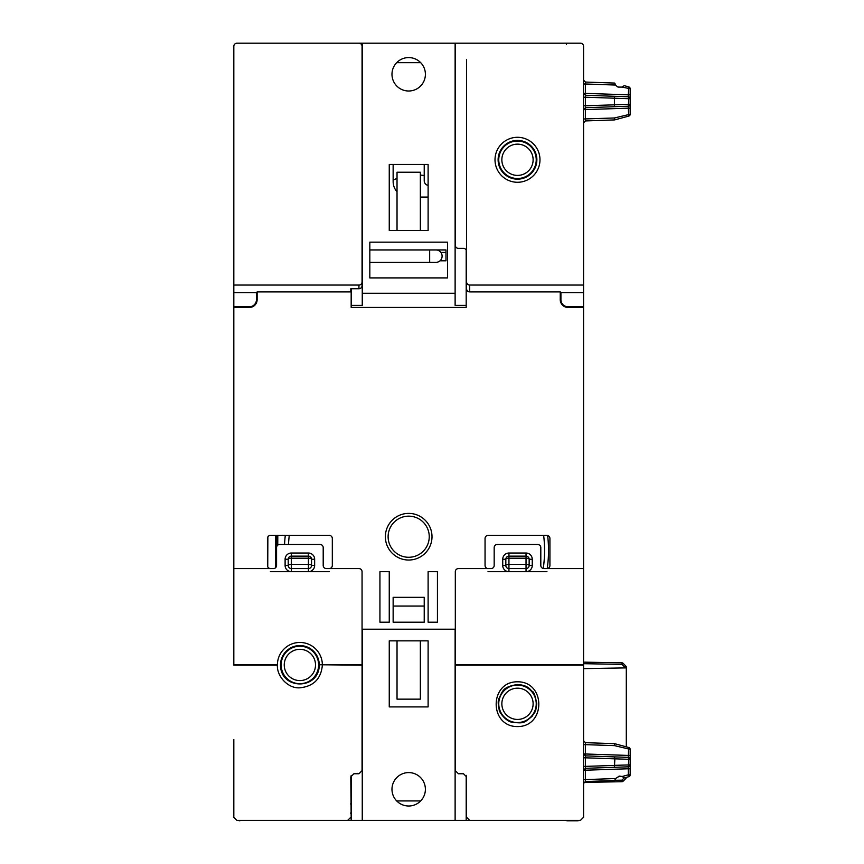 <?xml version="1.0" encoding="UTF-8"?>
<svg xmlns="http://www.w3.org/2000/svg" width="864" height="864" viewBox="0 0 864 864"><rect width="100%" height="100%" fill="white"/><g stroke="black" fill="none" stroke-linecap="round" stroke-linejoin="round"><path stroke-width="1.3" d="M578.167 820.746L577.292 820.39M240.073 820.39L250.182 820.39M239.879 820.8L237.924 820.39M546.815 568.577A3.11 3.11 0 0 0 549.925 565.466L549.925 538.466A3.11 3.11 -45 0 0 546.826 535.367L488.16 535.367A3.11 3.11 -135 0 0 485.05 538.466L485.05 565.466A3.11 3.11 180 0 0 488.16 568.577M270.551 568.577A3.11 3.11 0 0 1 267.44 565.466L267.44 538.466A3.11 3.11 45 0 1 270.551 535.367L329.206 535.367A3.11 3.11 135 0 1 332.316 538.466L332.316 565.466A3.11 3.11 180 0 1 329.206 568.577M583.556 664.729L583.556 568.577L543.92 568.577A3.11 3.11 0 0 1 540.81 565.466L540.81 547.592A3.11 3.11 0 0 0 537.7 544.482L497.286 544.482A3.11 3.11 0 0 0 494.176 547.592L494.176 565.466A3.11 3.11 0 0 1 491.065 568.577L458.428 568.577A3.11 3.11 0 0 0 455.317 571.687L455.317 664.729L583.556 664.729L583.556 817.279L580.446 820.39L236.93 820.39L233.82 817.279L233.82 739.562M469.692 820.39L466.582 817.279L466.582 776.866L463.482 773.755L458.428 773.755L455.317 770.645L455.317 664.729M351.173 817.279L350.784 776.866L353.894 773.755L358.949 773.755L362.059 770.645L362.059 571.687A3.11 3.11 0 0 0 358.949 568.577L326.3 568.577A3.11 3.11 0 0 1 323.201 565.466L323.201 547.592A3.11 3.11 0 0 0 320.09 544.482L279.677 544.482A3.11 3.11 0 0 0 276.566 547.592L276.566 565.466A3.11 3.11 0 0 1 273.456 568.577L233.82 568.577L233.82 665.161L277.398 665.161C276.696 676.102 287.906 688.748 299.884 687.809C313.632 686.329 321.127 678.78 322.358 665.161L322.358 664.729A22.486 22.486 0 0 0 299.884 642.46A22.486 22.486 0 0 0 277.398 664.729L233.82 664.729M517.493 681.793C489.078 681.566 489.078 726.808 517.493 726.57C545.908 726.808 545.908 681.566 517.493 681.793M466.193 802.591A3.229 3.11 -90 0 1 466.582 804.157M420.682 800.928L396.684 800.928M351.173 813.424L350.784 813.424A3.11 2.992 180 0 1 351.173 811.976M350.784 804.157A3.229 3.11 90 0 1 351.173 802.591M350.784 817.279L347.674 820.39M536.738 703.804C535.334 695.887 533.833 691.729 532.224 691.319C530.183 690.001 528.93 685.346 517.493 684.493C502.146 687.074 502.891 691.038 498.949 698.458C497.88 700.542 497.977 704.387 499.241 709.981C498.852 711.342 505.31 721.256 512.125 722.272C524.135 723.481 523.627 723.265 532.202 716.213C535.68 710.057 535.324 714.312 536.738 703.804M362.059 664.729L319.259 664.762A19.375 19.375 0 0 0 299.884 645.57A19.375 19.375 0 0 0 280.508 664.762C280.174 690.336 319.572 690.282 319.259 664.762L362.059 665.161M288.22 565.466L288.22 559.256A3.11 1.058 180 0 1 291.33 558.187L291.33 564.408L308.426 564.408L308.426 558.187L291.33 558.187L291.33 556.146L308.426 556.146A3.11 3.11 0 0 1 311.537 559.256A3.11 1.058 0 0 0 308.426 558.187L308.426 556.146A3.11 3.11 0 0 1 311.537 559.256L311.537 565.466A3.11 1.058 0 0 0 308.426 564.408L308.426 568.577L291.33 568.577A3.11 3.11 0 0 1 288.22 565.466A3.11 1.058 180 0 1 291.33 564.408L291.33 568.577A3.11 3.11 0 0 1 288.22 565.466L285.109 565.466L285.109 559.256A6.221 6.221 0 0 1 291.33 553.036L308.426 553.036A6.221 6.221 0 0 1 314.647 559.256L314.647 565.466A6.221 6.221 0 0 1 308.426 571.687L329.357 571.687M311.537 565.466A3.11 3.11 0 0 1 308.426 568.577A3.11 3.11 0 0 0 311.537 565.466L314.647 565.466M288.22 559.256A3.11 3.11 0 0 1 291.33 556.146A3.11 3.11 0 0 0 288.22 559.256L285.109 559.256M505.829 565.466L505.829 559.256A3.11 1.058 180 0 1 508.939 558.187L508.939 564.408L526.036 564.408L526.036 558.187L508.939 558.187L508.939 556.146L526.036 556.146A3.11 3.11 0 0 1 529.146 559.256A3.11 1.058 0 0 0 526.036 558.187L526.036 556.146A3.11 3.11 0 0 1 529.146 559.256L529.146 565.466A3.11 1.058 0 0 0 526.036 564.408L526.036 568.577L508.939 568.577A3.11 3.11 0 0 1 505.829 565.466A3.11 1.058 180 0 1 508.939 564.408L508.939 568.577A3.11 3.11 0 0 1 505.829 565.466L502.729 565.466L502.729 559.256A6.221 6.221 0 0 1 508.939 553.036L526.036 553.036A6.221 6.221 0 0 1 532.256 559.256L532.256 565.466A6.221 6.221 0 0 1 526.036 571.687L508.939 571.687A6.221 6.221 0 0 1 502.729 565.466M529.146 565.466A3.11 3.11 0 0 1 526.036 568.577A3.11 3.11 0 0 0 529.146 565.466L532.256 565.466M505.829 559.256A3.11 3.11 0 0 1 508.939 556.146A3.11 3.11 0 0 0 505.829 559.256L502.729 559.256M428.112 197.089L420.347 197.089M397.03 191.819A15.541 15.541 0 0 1 393.142 181.537L393.142 164.441M424.224 164.441L424.224 180.77A4.666 4.666 0 0 0 428.112 185.36M424.224 622.199L393.142 622.199L393.142 597.337L424.224 597.337L424.224 622.199M408.683 560.034A23.317 23.317 0 0 0 428.879 525.053A23.317 23.317 0 0 0 388.498 525.053A23.317 23.317 0 0 0 408.683 560.034M369.824 262.364L435.888 262.364A6.221 6.221 0 0 0 442.109 256.154A6.221 6.221 0 0 0 435.888 249.934L445.986 249.934L445.986 260.82L440.003 260.82M350.784 291.902L350.784 288.749L350.784 291.902L257.137 291.902L257.137 299.678A7.776 7.776 0 0 1 249.361 307.444L249.361 306.763L233.82 306.763L233.82 292.583L256.446 292.583L257.137 291.902M233.82 568.577L233.82 307.444L249.361 307.444M466.582 59.432L466.582 288.749A3.154 3.11 -90 0 0 469.692 291.902L560.239 291.902L560.239 299.678A7.776 7.776 0 0 0 568.004 307.444L583.556 307.444L583.556 568.577M420.682 62.662L396.684 62.662M437.443 622.199L428.112 622.199L428.112 571.687L437.443 571.687L437.443 622.199M389.254 571.687L389.254 622.199L379.933 622.199L379.933 571.687L389.254 571.687M560.239 291.902L560.92 292.583L560.92 299.678A7.085 7.085 0 0 0 568.004 306.763L583.556 306.763L583.556 307.444M233.82 307.444L233.82 306.763M249.361 306.763A7.085 7.085 0 0 0 256.446 299.678L256.446 292.583M560.92 292.583L583.556 292.583L583.556 306.763M466.582 288.749L466.582 281.891A3.154 3.11 90 0 0 469.692 285.055L583.556 285.055L583.556 46.31A3.11 3.11 0 0 0 580.446 43.2L455.317 43.2L455.317 245.268A3.11 3.11 0 0 0 458.428 248.378L463.482 248.378A3.11 3.11 0 0 1 466.582 251.489L466.582 281.891M583.556 292.583L583.556 285.055M233.82 285.055L358.949 285.055A3.154 3.11 90 0 0 362.059 281.891L362.059 46.31A3.11 3.11 0 0 0 358.949 43.2L236.93 43.2A3.11 3.11 0 0 0 233.82 46.31L233.82 292.583M362.059 281.891L362.059 285.595A3.154 3.11 90 0 1 358.949 288.749L350.784 288.749M335.092 43.2L351.173 43.2L335.092 43.2M408.683 557.28A20.563 20.563 0 0 0 429.246 536.717A20.563 20.563 0 0 0 408.683 516.154A20.563 20.563 0 0 0 388.12 536.717A20.563 20.563 0 0 0 408.683 557.28M393.142 606.053L424.224 606.053M445.986 252.428L440.867 252.428M335.092 820.39L351.173 820.39L335.092 820.39M233.82 46.31L233.82 78.959M233.82 124.027L233.82 206.41M233.82 784.631L233.82 817.279M583.556 696.038L583.556 766.379L585.425 766.379L585.425 768.323L585.425 766.379L614.38 765.428M614.38 758.765L614.423 756.886L628.312 757.372A1.944 1.944 0 0 1 630.18 759.305L628.744 759.305L628.312 757.372L585.425 755.87L583.556 753.926L628.312 755.428L628.744 747.49L614.866 743.742A1.944 1.944 0 0 0 614.423 743.666A1.944 1.944 0 0 1 614.866 743.742L614.423 745.61L614.423 743.666L585.425 742.662L583.556 740.718L585.425 742.651L585.425 757.814L585.425 755.87L628.312 757.372L628.312 755.428L630.18 755.428L630.18 768.766L628.312 768.766L628.312 766.822L585.425 768.323L583.556 770.267L583.556 817.279M583.556 224.845L583.556 165.607M583.556 46.31L583.556 165.542M583.556 83.992L583.556 83.387L583.556 83.992L585.425 83.992L585.425 82.058L583.556 80.114L585.425 82.048M583.556 96.574L583.556 97.211L585.425 97.211L585.425 95.267L585.425 107.719L585.425 105.775L614.38 104.825M585.425 82.058L614.65 83.074L615.535 85.05L585.425 83.992L585.425 95.267L628.312 96.768L628.312 94.824L630.18 94.824L630.18 108.162L630.18 107.546L630.18 108.162L628.312 108.162L628.312 106.218L585.425 107.719L585.425 120.928L583.556 122.872L585.425 120.938M624.175 85.644L622.145 87.091L624.175 85.644L628.744 86.886L628.312 94.824L583.556 93.323L585.425 95.267L614.423 96.282L614.423 106.704L585.425 107.719L628.312 106.218L614.423 106.704L614.423 96.282L628.312 96.768A1.944 1.944 0 0 1 630.18 98.701L628.744 98.701L628.312 96.768L585.425 95.267M583.556 106.402L583.556 105.775L585.425 105.775M630.18 108.162L630.18 114.232A1.944 1.944 0 0 1 628.744 116.1L628.312 108.162L583.556 109.663L585.425 107.719L614.423 106.704M585.425 120.928L614.423 119.923A1.944 1.944 0 0 0 614.866 119.848L628.744 116.1A1.944 1.944 0 0 0 630.18 114.232L614.423 117.979L614.866 119.848A1.944 1.944 0 0 1 614.423 119.923L614.423 117.979L583.556 118.984L583.556 119.599L583.556 118.984M614.736 780.494L615.535 778.54L614.65 780.516L585.425 781.531L583.556 783.475L585.425 781.531L585.425 779.598L583.556 779.598L583.556 780.224M583.556 743.969L583.556 744.595L614.423 745.61L630.18 749.358L630.18 755.428M585.425 755.87L614.423 756.886L614.866 758.83L614.423 767.308L585.425 768.323L585.425 779.598L615.535 778.54L619.52 776.11L622.145 776.498L624.175 777.946L622.145 776.498L628.312 774.835L628.312 768.766L583.556 770.267M583.556 757.814L583.556 757.199L583.556 757.814L585.425 757.814L585.425 766.379M630.18 95.45L630.18 94.824L630.18 95.45M614.736 83.095L615.848 85.482L617.965 87.08L622.145 87.091L630.18 88.754A1.944 1.944 0 0 0 628.744 86.886A1.944 1.944 0 0 1 630.18 88.754L630.18 94.824M628.312 106.218A1.944 1.944 0 0 0 630.18 104.285A1.944 1.944 0 0 1 628.312 106.218L628.744 98.701L585.425 97.211M630.18 768.766L630.18 774.835A1.944 1.944 0 0 1 628.744 776.704L628.312 774.835L630.18 774.835A1.944 1.944 0 0 1 628.744 776.704L624.175 777.946L621.961 780.16L623.063 781.261A1.555 1.555 0 0 1 621.994 781.715L583.924 782.384M628.744 747.49A1.944 1.944 0 0 1 630.18 749.358A1.944 1.944 0 0 0 628.744 747.49M630.18 764.888L614.423 765.364L614.423 767.308L628.312 766.822L585.425 768.323L628.312 766.822A1.944 1.944 0 0 0 630.18 764.888A1.944 1.944 0 0 1 628.312 766.822L628.744 759.305L585.425 757.814M455.317 43.2L236.93 43.2M580.446 820.39L466.193 820.39L466.193 775.354M351.173 775.354L351.173 820.39L236.93 820.39M566.449 44.572L566.428 43.2M583.556 663.692L621.961 664.373L621.994 662.818A1.555 1.555 0 0 1 623.063 663.271L621.961 664.373L624.737 667.148L626.292 667.148A1.555 1.555 0 0 0 625.838 666.047A1.555 1.555 0 0 1 626.292 667.148L626.292 667.883L624.737 667.915L625.838 666.047L623.063 663.271A1.555 1.555 0 0 0 621.994 662.818L583.556 662.148M626.238 777.384L626.292 777.384A1.555 1.555 0 0 1 625.838 778.486L623.063 781.261M267.743 566.795L267.862 536.922M276.124 567.065L276.242 535.367M277.787 535.367L277.754 545.152L277.798 535.367M618.3 776.39L622.037 776.455M626.292 746.82L626.292 667.883M583.556 668.628L624.737 667.915M428.112 640.861L389.254 640.861L389.254 706.914L428.112 706.914L428.112 640.861M425.39 789.296A16.708 16.708 0 0 1 400.334 803.768A16.708 16.708 0 0 1 400.334 774.824A16.708 16.708 0 0 1 425.39 789.296M455.123 820.39L455.123 629.197L362.254 629.197L362.254 820.39M420.347 640.861L420.347 699.149L397.03 699.149L397.03 640.861M424.224 175.511A55.868 55.868 0 0 0 420.347 175.111M397.03 178.459A55.868 55.868 0 0 0 393.142 180.068M543.24 568.501A123.379 123.379 0 0 0 543.64 535.367M547.625 535.464A127.321 127.321 0 0 1 547.225 568.555M284.548 544.482A127.321 127.321 0 0 1 285.304 535.367M289.278 535.367A123.379 123.379 0 0 0 288.5 544.482A123.379 123.379 0 0 1 289.278 535.367M351.173 288.749L351.173 307.444L466.193 307.444L466.193 249.988M362.254 43.2L362.254 305.402L351.173 305.402M428.112 230.504L389.254 230.504L389.254 164.441L428.112 164.441L428.112 230.504M391.975 74.293A16.708 16.708 0 0 0 417.042 88.765A16.708 16.708 0 0 0 417.042 59.821A16.708 16.708 0 0 0 391.975 74.293M455.123 43.2L455.123 293.285L362.254 293.285M369.824 277.916L369.824 242.158L447.541 242.158L447.541 277.916L369.824 277.916M466.193 305.402L455.123 305.402L455.123 293.285M420.347 230.504L420.347 172.217L397.03 172.217L397.03 230.504M435.888 249.934L369.824 249.934M429.667 262.364L429.667 249.934M488.009 571.687L508.918 571.687M526.068 571.687L546.966 571.687M270.4 571.687L291.308 571.687A6.221 6.221 0 0 1 285.109 565.466M455.317 665.161L583.556 665.161M466.193 813.424L466.582 813.424A3.11 2.992 0 0 0 466.193 811.976M498.755 703.804A18.738 18.738 0 0 1 517.493 685.076A18.738 18.738 0 0 1 536.231 703.804A18.738 18.738 0 0 1 517.493 722.542A18.738 18.738 0 0 1 498.755 703.804M533.12 703.804A15.628 15.628 0 0 1 509.674 717.347A15.628 15.628 0 0 1 509.674 690.271A15.628 15.628 0 0 1 533.12 703.804M281.146 664.945A18.738 18.738 0 0 1 299.786 646.207A18.738 18.738 0 0 1 318.611 664.772A18.738 18.738 0 0 1 318.622 664.945A18.738 18.738 0 0 1 299.884 683.683A18.738 18.738 0 0 1 281.146 664.945M315.511 664.945A15.628 15.628 0 0 1 292.064 678.488A15.628 15.628 0 0 1 292.064 651.413A15.628 15.628 0 0 1 315.511 664.945M308.426 568.577L308.426 571.687L291.33 571.687L291.33 568.577M314.647 559.256L311.537 559.256M308.426 553.036L308.426 556.146M291.33 553.036L291.33 556.146M508.939 571.687L508.939 568.577M526.036 571.687L526.036 568.577M532.256 559.256L529.146 559.256M526.036 553.036L526.036 556.146M508.939 553.036L508.939 556.146M560.239 299.678L560.92 299.678M568.004 307.444L568.004 306.763M257.137 299.678L256.446 299.678M469.692 291.902L469.692 285.055M358.949 285.055L358.949 288.749M539.978 159.786A22.486 22.486 0 0 1 506.25 179.258A22.486 22.486 0 0 1 506.25 140.314A22.486 22.486 0 0 1 539.978 159.786M536.868 159.786A19.375 19.375 0 0 1 517.493 179.161A19.375 19.375 0 0 1 498.118 159.786A19.375 19.375 0 0 1 517.493 140.4A19.375 19.375 0 0 1 536.868 159.786M498.755 159.786A18.738 18.738 0 0 1 517.493 141.048A18.738 18.738 0 0 1 536.231 159.786A18.738 18.738 0 0 1 517.493 178.513A18.738 18.738 0 0 1 498.755 159.786M533.12 159.786A15.628 15.628 0 0 1 509.674 173.318A15.628 15.628 0 0 1 509.674 146.243A15.628 15.628 0 0 1 533.12 159.786M630.18 104.285L614.423 104.76M628.312 96.768A1.944 1.944 0 0 1 630.18 98.701M628.312 757.372A1.944 1.944 0 0 1 630.18 759.305M614.423 765.364L614.423 758.83M621.994 781.715L621.961 780.16L614.779 780.289M625.838 778.486L625.061 777.697M275.594 535.367L275.465 567.842M577.508 820.8L566.924 820.8M583.556 96.595L583.556 97.211M583.556 766.379L583.556 766.994L583.556 766.379M583.556 743.99L583.556 744.595"/></g></svg>
